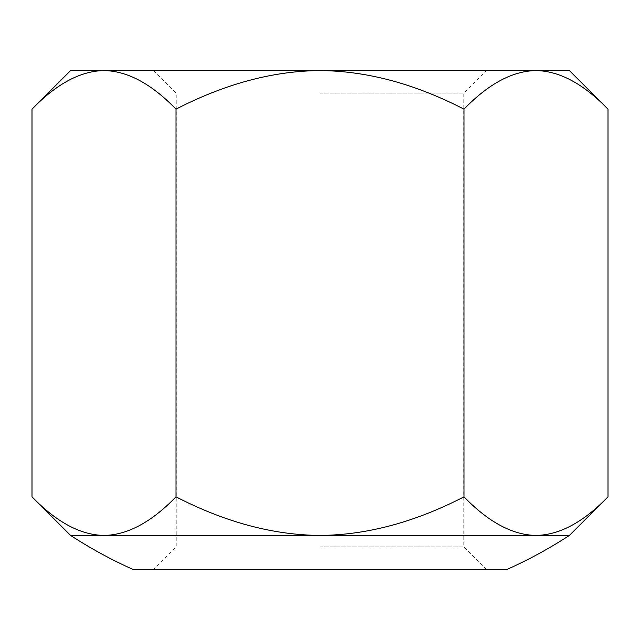 <?xml version="1.0" encoding="UTF-8"?>
<svg xmlns="http://www.w3.org/2000/svg" width="640" height="640" viewBox="0 0 640 640"><rect width="100%" height="100%" fill="white"/><g stroke="black" fill="none" stroke-linecap="round" stroke-linejoin="round"><path stroke-width="0.48" stroke-dasharray="3.2 2.4" d="M320 93.088L463.776 93.088L320 93.088M608 109.168C583.408 83.8 559.408 70.936 536 70.584C512.592 70.936 488.592 83.8 464 109.168C414.816 83.8 366.816 70.936 320 70.584L486.28 70.584L320 70.584C273.184 70.936 225.184 83.8 176 109.168C151.408 83.8 127.408 70.936 104 70.584C80.592 70.936 56.592 83.8 32 109.168M320 546.912L463.776 546.912L320 546.912M132.936 569.416L507.064 569.416M32 496.832C56.592 522.2 80.592 535.064 104 535.416C127.408 535.064 151.408 522.2 176 496.832C225.184 522.2 273.184 535.064 320 535.416C366.816 535.064 414.816 522.2 464 496.832C488.592 522.2 512.592 535.064 536 535.416C559.408 535.064 583.408 522.2 608 496.832M176 109.168L176 496.832M464 109.168L464 496.832M70.584 535.416L569.416 535.416M70.584 70.584L569.416 70.584M320 70.584L153.72 70.584L320 70.584M320 569.416L153.72 569.416L320 569.416M486.28 569.416L463.776 546.912L463.776 93.088L486.28 70.584M153.72 70.584L176.224 93.088L176.224 546.912L153.72 569.416"/><path stroke-width="0.96" d="M464 496.832C414.816 522.2 366.816 535.064 320 535.416C273.184 535.064 225.184 522.2 176 496.832C151.408 522.2 127.408 535.064 104 535.416C80.592 535.064 56.592 522.2 32 496.832L32 109.168C56.592 83.8 80.592 70.936 104 70.584C127.408 70.936 151.408 83.8 176 109.168C225.184 83.8 273.184 70.936 320 70.584C366.816 70.936 414.816 83.8 464 109.168L464 496.832C488.592 522.2 512.592 535.064 536 535.416L70.584 535.416L32 496.832M176 109.168L176 496.832M464 109.168C488.592 83.8 512.592 70.936 536 70.584C559.408 70.936 583.408 83.8 608 109.168L608 496.832C583.408 522.2 559.408 535.064 536 535.416L569.416 535.416L608 496.832M608 109.168L569.416 70.584L70.584 70.584L32 109.168M569.416 535.416A457.264 457.264 0 0 1 507.064 569.416L132.936 569.416A457.264 457.264 0 0 1 70.584 535.416"/></g></svg>
